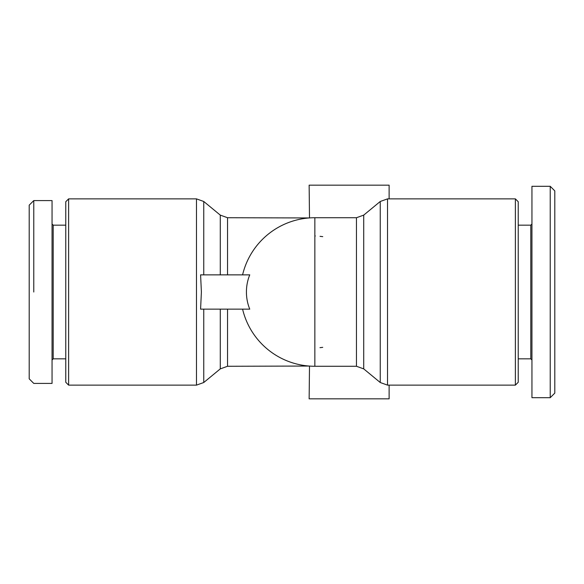 <?xml version="1.0" encoding="UTF-8"?>
<svg xmlns="http://www.w3.org/2000/svg" width="584" height="584" viewBox="0 0 584 584"><rect width="100%" height="100%" fill="white"/><g stroke="black" fill="none" stroke-linecap="round" stroke-linejoin="round"><path stroke-width="0.88" d="M246.426 292A37.215 29.704 -90 0 0 249.762 309.14L200.589 309.14L201.392 292L200.589 274.86L249.762 274.86A37.215 29.704 -90 0 0 246.426 292M68.62 292L68.62 198.874L65.766 201.736L65.766 382.264L68.62 385.126L68.62 292M515.38 198.874L515.38 385.126L518.234 382.264L518.234 201.736L515.38 198.874L387.513 198.874L380.242 201.487L380.242 382.513L387.513 385.126L387.513 198.874M314.849 235.951L315.294 235.972M320.047 236.338L322.755 236.644M389.119 385.126L389.119 398.836L309.14 398.836L309.498 366.073M309.498 217.927L309.14 185.165L389.119 185.165L389.119 198.874M518.234 358.846L530.805 358.846L530.805 225.154L531.951 224.015M554.8 190.88L550.23 186.311L531.951 186.311L531.951 397.689L550.23 397.689L554.8 393.12L554.8 190.88L550.23 186.311L550.23 397.689M52.049 224.015L53.195 225.154L65.766 225.154M53.195 225.154L53.195 358.846L52.049 359.985M65.766 358.846L53.195 358.846M33.77 292L33.77 200.589L52.049 200.589L52.049 383.411L33.77 383.411L29.2 378.841L29.2 205.159L33.77 200.589M322.733 347.356L319.981 347.662M363.722 215.116L356.452 217.73L314.849 217.73L314.849 366.27L356.452 366.27L363.722 368.884L363.722 215.116L380.242 201.487M68.62 198.874L196.487 198.874L196.487 385.126L203.758 382.513L203.758 309.14M356.452 217.73L356.452 366.27M203.758 274.86L203.758 201.487L196.487 198.874M227.548 274.86L227.548 217.73L220.278 215.116L220.278 274.86M227.548 217.73L309.14 217.949M220.278 309.14L220.278 368.884L203.758 382.513M309.14 366.051L227.548 366.27L227.548 309.14M242.586 309.14A74.27 74.27 0 0 0 314.849 366.27M530.805 358.846L531.951 359.985M530.805 225.154L518.234 225.154M220.278 215.116L203.758 201.487M387.513 385.126L515.38 385.126M363.722 368.884L380.242 382.513M220.278 368.884L227.548 366.27M68.62 385.126L196.487 385.126M314.849 217.73A74.27 74.27 0 0 0 242.586 274.86"/></g></svg>
